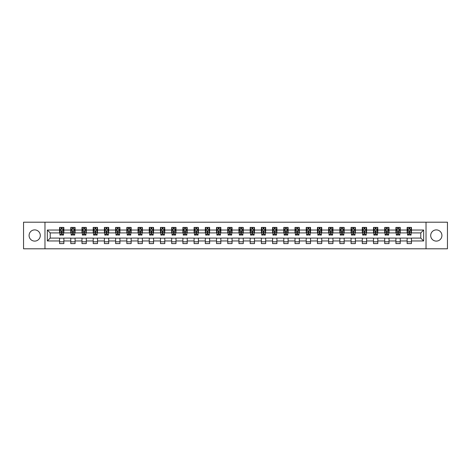 <?xml version="1.0" encoding="UTF-8"?>
<svg xmlns="http://www.w3.org/2000/svg" width="471" height="471" viewBox="0 0 471 471"><rect width="100%" height="100%" fill="white"/><g stroke="black" fill="none" stroke-linecap="round" stroke-linejoin="round"><path stroke-width="0.71" d="M436.311 229.895A5.605 5.605 0 0 0 430.706 235.5A5.605 5.605 0 0 0 436.311 241.105A5.605 5.605 0 0 0 441.916 235.5A5.605 5.605 0 0 0 436.311 229.895M34.689 229.895A5.605 5.605 0 0 0 29.084 235.5A5.605 5.605 0 0 0 34.689 241.105A5.605 5.605 0 0 0 40.294 235.5A5.605 5.605 0 0 0 34.689 229.895M426.031 248.794L447.45 248.794L447.45 222.206L426.031 222.206L426.031 248.794L44.969 248.794L44.969 222.206L23.55 222.206L23.55 248.794L44.969 248.794M426.031 222.206L44.969 222.206M411.442 230.036L411.442 227.416L407.132 227.416L407.132 230.036L400.232 230.036L400.232 227.416L395.917 227.416L395.917 230.036L389.017 230.036L389.017 227.416L384.707 227.416L384.707 230.036L377.807 230.036L377.807 227.416L373.491 227.416L373.491 230.036L366.597 230.036L366.597 227.416L362.281 227.416L362.281 230.036L355.381 230.036L355.381 227.416L351.072 227.416L351.072 230.036L344.171 230.036L344.171 227.416L339.856 227.416L339.856 230.036L332.956 230.036L332.956 227.416L328.646 227.416L328.646 230.036L321.746 230.036L321.746 227.416L317.436 227.416L317.436 230.036L310.536 230.036L310.536 227.416L306.221 227.416L306.221 230.036L299.32 230.036L299.32 227.416L295.011 227.416L295.011 230.036L288.111 230.036L288.111 227.416L283.795 227.416L283.795 230.036L276.901 230.036L276.901 227.416L272.585 227.416L272.585 230.036L265.685 230.036L265.685 227.416L261.376 227.416L261.376 230.036L254.475 230.036L254.475 227.416L250.16 227.416L250.16 230.036L243.26 230.036L243.26 227.416L238.95 227.416L238.95 230.036L232.05 230.036L232.05 227.416L227.74 227.416L227.74 230.036L220.84 230.036L220.84 227.416L216.525 227.416L216.525 230.036L209.624 230.036L209.624 227.416L205.315 227.416L205.315 230.036L198.415 230.036L198.415 227.416L194.099 227.416L194.099 230.036L187.205 230.036L187.205 227.416L182.889 227.416L182.889 230.036L175.989 230.036L175.989 227.416L171.68 227.416L171.68 230.036L164.779 230.036L164.779 227.416L160.464 227.416L160.464 230.036L153.564 230.036L153.564 227.416L149.254 227.416L149.254 230.036L142.354 230.036L142.354 227.416L138.044 227.416L138.044 230.036L131.144 230.036L131.144 227.416L126.829 227.416L126.829 230.036L119.928 230.036L119.928 227.416L115.619 227.416L115.619 230.036L108.719 230.036L108.719 227.416L104.403 227.416L104.403 230.036L97.509 230.036L97.509 227.416L93.193 227.416L93.193 230.036L86.293 230.036L86.293 227.416L81.983 227.416L81.983 230.036L75.083 230.036L75.083 227.416L70.768 227.416L70.768 230.036L63.868 230.036L63.868 227.416L59.558 227.416L59.558 230.036L47.341 230.036L47.341 240.964L50.214 238.085L59.558 238.085L59.558 243.584L63.868 243.584L63.868 238.085L70.768 238.085L70.768 243.584L75.083 243.584L75.083 238.085L81.983 238.085L81.983 243.584L86.293 243.584L86.293 238.085L93.193 238.085L93.193 243.584L97.509 243.584L97.509 238.085L104.403 238.085L104.403 243.584L108.719 243.584L108.719 238.085L115.619 238.085L115.619 243.584L119.928 243.584L119.928 238.085L126.829 238.085L126.829 243.584L131.144 243.584L131.144 238.085L138.044 238.085L138.044 243.584L142.354 243.584L142.354 238.085L149.254 238.085L149.254 243.584L153.564 243.584L153.564 238.085L160.464 238.085L160.464 243.584L164.779 243.584L164.779 238.085L171.68 238.085L171.68 243.584L175.989 243.584L175.989 238.085L182.889 238.085L182.889 243.584L187.205 243.584L187.205 238.085L194.099 238.085L194.099 243.584L198.415 243.584L198.415 238.085L205.315 238.085L205.315 243.584L209.624 243.584L209.624 238.085L216.525 238.085L216.525 243.584L220.84 243.584L220.84 238.085L227.74 238.085L227.74 243.584L232.05 243.584L232.05 238.085L238.95 238.085L238.95 243.584L243.26 243.584L243.26 238.085L250.16 238.085L250.16 243.584L254.475 243.584L254.475 238.085L261.376 238.085L261.376 243.584L265.685 243.584L265.685 238.085L272.585 238.085L272.585 243.584L276.901 243.584L276.901 238.085L283.795 238.085L283.795 243.584L288.111 243.584L288.111 238.085L295.011 238.085L295.011 243.584L299.32 243.584L299.32 238.085L306.221 238.085L306.221 243.584L310.536 243.584L310.536 238.085L317.436 238.085L317.436 243.584L321.746 243.584L321.746 238.085L328.646 238.085L328.646 243.584L332.956 243.584L332.956 238.085L339.856 238.085L339.856 243.584L344.171 243.584L344.171 238.085L351.072 238.085L351.072 243.584L355.381 243.584L355.381 238.085L362.281 238.085L362.281 243.584L366.597 243.584L366.597 238.085L373.491 238.085L373.491 243.584L377.807 243.584L377.807 238.085L384.707 238.085L384.707 243.584L389.017 243.584L389.017 238.085L395.917 238.085L395.917 243.584L400.232 243.584L400.232 238.085L407.132 238.085L407.132 243.584L411.442 243.584L411.442 238.085L420.786 238.085L420.786 232.915L411.442 232.915L411.442 230.036L423.659 230.036L423.659 240.964L411.442 240.964M407.132 240.964L400.232 240.964M395.917 240.964L389.017 240.964M384.707 240.964L377.807 240.964M373.491 240.964L366.597 240.964M362.281 240.964L355.381 240.964M351.072 240.964L344.171 240.964M339.856 240.964L332.956 240.964M328.646 240.964L321.746 240.964M317.436 240.964L310.536 240.964M306.221 240.964L299.32 240.964M295.011 240.964L288.111 240.964M283.795 240.964L276.901 240.964M272.585 240.964L265.685 240.964M261.376 240.964L254.475 240.964M250.16 240.964L243.26 240.964M238.95 240.964L232.05 240.964M227.74 240.964L220.84 240.964M216.525 240.964L209.624 240.964M205.315 240.964L198.415 240.964M194.099 240.964L187.205 240.964M182.889 240.964L175.989 240.964M171.68 240.964L164.779 240.964M160.464 240.964L153.564 240.964M149.254 240.964L142.354 240.964M138.044 240.964L131.144 240.964M126.829 240.964L119.928 240.964M115.619 240.964L108.719 240.964M104.403 240.964L97.509 240.964M93.193 240.964L86.293 240.964M81.983 240.964L75.083 240.964M70.768 240.964L63.868 240.964M59.558 240.964L47.341 240.964M407.132 230.036L407.132 232.915L400.232 232.915L400.232 230.036M395.917 230.036L395.917 232.915L389.017 232.915L389.017 230.036M384.707 230.036L384.707 232.915L377.807 232.915L377.807 230.036M373.491 230.036L373.491 232.915L366.597 232.915L366.597 230.036M362.281 230.036L362.281 232.915L355.381 232.915L355.381 230.036M351.072 230.036L351.072 232.915L344.171 232.915L344.171 230.036M339.856 230.036L339.856 232.915L332.956 232.915L332.956 230.036M328.646 230.036L328.646 232.915L321.746 232.915L321.746 230.036M317.436 230.036L317.436 232.915L310.536 232.915L310.536 230.036M306.221 230.036L306.221 232.915L299.32 232.915L299.32 230.036M295.011 230.036L295.011 232.915L288.111 232.915L288.111 230.036M283.795 230.036L283.795 232.915L276.901 232.915L276.901 230.036M272.585 230.036L272.585 232.915L265.685 232.915L265.685 230.036M261.376 230.036L261.376 232.915L254.475 232.915L254.475 230.036M250.16 230.036L250.16 232.915L243.26 232.915L243.26 230.036M238.95 230.036L238.95 232.915L232.05 232.915L232.05 230.036M227.74 230.036L227.74 232.915L220.84 232.915L220.84 230.036M216.525 230.036L216.525 232.915L209.624 232.915L209.624 230.036M205.315 230.036L205.315 232.915L198.415 232.915L198.415 230.036M194.099 230.036L194.099 232.915L187.205 232.915L187.205 230.036M182.889 230.036L182.889 232.915L175.989 232.915L175.989 230.036M171.68 230.036L171.68 232.915L164.779 232.915L164.779 230.036M160.464 230.036L160.464 232.915L153.564 232.915L153.564 230.036M149.254 230.036L149.254 232.915L142.354 232.915L142.354 230.036M138.044 230.036L138.044 232.915L131.144 232.915L131.144 230.036M126.829 230.036L126.829 232.915L119.928 232.915L119.928 230.036M115.619 230.036L115.619 232.915L108.719 232.915L108.719 230.036M104.403 230.036L104.403 232.915L97.509 232.915L97.509 230.036M93.193 230.036L93.193 232.915L86.293 232.915L86.293 230.036M81.983 230.036L81.983 232.915L75.083 232.915L75.083 230.036M70.768 230.036L70.768 232.915L63.868 232.915L63.868 230.036M59.558 230.036L59.558 232.915L50.214 232.915L47.341 230.036M50.214 232.915L50.214 238.085M423.659 240.964L420.786 238.085M420.786 232.915L423.659 230.036M59.558 229.212L59.917 229.212M61.283 229.212L62.143 229.212M63.508 229.212L63.868 229.212M59.558 232.839L59.917 232.839M61.283 232.839L62.143 232.839M63.508 232.839L63.868 232.839M59.558 238.161L63.868 238.161M59.558 241.788L63.868 241.788M70.768 238.161L75.083 238.161M70.768 241.788L75.083 241.788M70.768 229.212L71.127 229.212M72.493 229.212L73.358 229.212M74.724 229.212L75.083 229.212M70.768 232.839L71.127 232.839M72.493 232.839L73.358 232.839M74.724 232.839L75.083 232.839M81.983 238.161L86.293 238.161M81.983 241.788L86.293 241.788M81.983 229.212L82.343 229.212M83.708 229.212L84.568 229.212M85.934 229.212L86.293 229.212M81.983 232.839L82.343 232.839M83.708 232.839L84.568 232.839M85.934 232.839L86.293 232.839M93.193 238.161L97.509 238.161M93.193 241.788L97.509 241.788M93.193 229.212L93.552 229.212M94.918 229.212L95.784 229.212M97.15 229.212L97.509 229.212M93.193 232.839L93.552 232.839M94.918 232.839L95.784 232.839M97.15 232.839L97.509 232.839M104.403 238.161L108.719 238.161M104.403 241.788L108.719 241.788M104.403 229.212L104.768 229.212M106.128 229.212L106.994 229.212M108.359 229.212L108.719 229.212M104.403 232.839L104.768 232.839M106.128 232.839L106.994 232.839M108.359 232.839L108.719 232.839M115.619 238.161L119.928 238.161M115.619 241.788L119.928 241.788M115.619 229.212L115.978 229.212M117.344 229.212L118.203 229.212M119.569 229.212L119.928 229.212M115.619 232.839L115.978 232.839M117.344 232.839L118.203 232.839M119.569 232.839L119.928 232.839M126.829 238.161L131.144 238.161M126.829 241.788L131.144 241.788M126.829 229.212L127.188 229.212M128.554 229.212L129.419 229.212M130.785 229.212L131.144 229.212M126.829 232.839L127.188 232.839M128.554 232.839L129.419 232.839M130.785 232.839L131.144 232.839M138.044 238.161L142.354 238.161M138.044 241.788L142.354 241.788M138.044 229.212L138.403 229.212M139.769 229.212L140.629 229.212M141.995 229.212L142.354 229.212M138.044 232.839L138.403 232.839M139.769 232.839L140.629 232.839M141.995 232.839L142.354 232.839M149.254 238.161L153.564 238.161M149.254 241.788L153.564 241.788M149.254 229.212L149.613 229.212M150.979 229.212L151.839 229.212M153.205 229.212L153.564 229.212M149.254 232.839L149.613 232.839M150.979 232.839L151.839 232.839M153.205 232.839L153.564 232.839M160.464 238.161L164.779 238.161M160.464 241.788L164.779 241.788M160.464 229.212L160.823 229.212M162.189 229.212L163.054 229.212M164.42 229.212L164.779 229.212M160.464 232.839L160.823 232.839M162.189 232.839L163.054 232.839M164.42 232.839L164.779 232.839M171.68 238.161L175.989 238.161M171.68 241.788L175.989 241.788M171.68 229.212L172.039 229.212M173.405 229.212L174.264 229.212M175.63 229.212L175.989 229.212M171.68 232.839L172.039 232.839M173.405 232.839L174.264 232.839M175.63 232.839L175.989 232.839M182.889 238.161L187.205 238.161M182.889 241.788L187.205 241.788M182.889 229.212L183.248 229.212M184.614 229.212L185.48 229.212M186.846 229.212L187.205 229.212M182.889 232.839L183.248 232.839M184.614 232.839L185.48 232.839M186.846 232.839L187.205 232.839M194.099 238.161L198.415 238.161M194.099 241.788L198.415 241.788M194.099 229.212L194.464 229.212M195.824 229.212L196.69 229.212M198.055 229.212L198.415 229.212M194.099 232.839L194.464 232.839M195.824 232.839L196.69 232.839M198.055 232.839L198.415 232.839M205.315 238.161L209.624 238.161M205.315 241.788L209.624 241.788M205.315 229.212L205.674 229.212M207.04 229.212L207.899 229.212M209.265 229.212L209.624 229.212M205.315 232.839L205.674 232.839M207.04 232.839L207.899 232.839M209.265 232.839L209.624 232.839M216.525 238.161L220.84 238.161M216.525 241.788L220.84 241.788M216.525 229.212L216.884 229.212M218.25 229.212L219.115 229.212M220.481 229.212L220.84 229.212M216.525 232.839L216.884 232.839M218.25 232.839L219.115 232.839M220.481 232.839L220.84 232.839M227.74 238.161L232.05 238.161M227.74 241.788L232.05 241.788M227.74 229.212L228.099 229.212M229.465 229.212L230.325 229.212M231.691 229.212L232.05 229.212M227.74 232.839L228.099 232.839M229.465 232.839L230.325 232.839M231.691 232.839L232.05 232.839M238.95 238.161L243.26 238.161M238.95 241.788L243.26 241.788M238.95 229.212L239.309 229.212M240.675 229.212L241.535 229.212M242.901 229.212L243.26 229.212M238.95 232.839L239.309 232.839M240.675 232.839L241.535 232.839M242.901 232.839L243.26 232.839M250.16 238.161L254.475 238.161M250.16 241.788L254.475 241.788M250.16 229.212L250.519 229.212M251.885 229.212L252.75 229.212M254.116 229.212L254.475 229.212M250.16 232.839L250.519 232.839M251.885 232.839L252.75 232.839M254.116 232.839L254.475 232.839M261.376 238.161L265.685 238.161M261.376 241.788L265.685 241.788M261.376 229.212L261.735 229.212M263.101 229.212L263.96 229.212M265.326 229.212L265.685 229.212M261.376 232.839L261.735 232.839M263.101 232.839L263.96 232.839M265.326 232.839L265.685 232.839M272.585 238.161L276.901 238.161M272.585 241.788L276.901 241.788M272.585 229.212L272.945 229.212M274.31 229.212L275.176 229.212M276.536 229.212L276.901 229.212M272.585 232.839L272.945 232.839M274.31 232.839L275.176 232.839M276.536 232.839L276.901 232.839M283.795 238.161L288.111 238.161M283.795 241.788L288.111 241.788M283.795 229.212L284.154 229.212M285.52 229.212L286.386 229.212M287.752 229.212L288.111 229.212M283.795 232.839L284.154 232.839M285.52 232.839L286.386 232.839M287.752 232.839L288.111 232.839M295.011 238.161L299.32 238.161M295.011 241.788L299.32 241.788M295.011 229.212L295.37 229.212M296.736 229.212L297.595 229.212M298.961 229.212L299.32 229.212M295.011 232.839L295.37 232.839M296.736 232.839L297.595 232.839M298.961 232.839L299.32 232.839M306.221 238.161L310.536 238.161M306.221 241.788L310.536 241.788M306.221 229.212L306.58 229.212M307.946 229.212L308.811 229.212M310.177 229.212L310.536 229.212M306.221 232.839L306.58 232.839M307.946 232.839L308.811 232.839M310.177 232.839L310.536 232.839M317.436 238.161L321.746 238.161M317.436 241.788L321.746 241.788M317.436 229.212L317.795 229.212M319.161 229.212L320.021 229.212M321.387 229.212L321.746 229.212M317.436 232.839L317.795 232.839M319.161 232.839L320.021 232.839M321.387 232.839L321.746 232.839M328.646 238.161L332.956 238.161M328.646 241.788L332.956 241.788M328.646 229.212L329.005 229.212M330.371 229.212L331.231 229.212M332.597 229.212L332.956 229.212M328.646 232.839L329.005 232.839M330.371 232.839L331.231 232.839M332.597 232.839L332.956 232.839M339.856 238.161L344.171 238.161M339.856 241.788L344.171 241.788M339.856 229.212L340.215 229.212M341.581 229.212L342.446 229.212M343.812 229.212L344.171 229.212M339.856 232.839L340.215 232.839M341.581 232.839L342.446 232.839M343.812 232.839L344.171 232.839M351.072 238.161L355.381 238.161M351.072 241.788L355.381 241.788M351.072 229.212L351.431 229.212M352.797 229.212L353.656 229.212M355.022 229.212L355.381 229.212M351.072 232.839L351.431 232.839M352.797 232.839L353.656 232.839M355.022 232.839L355.381 232.839M362.281 238.161L366.597 238.161M362.281 241.788L366.597 241.788M362.281 229.212L362.641 229.212M364.006 229.212L364.872 229.212M366.232 229.212L366.597 229.212M362.281 232.839L362.641 232.839M364.006 232.839L364.872 232.839M366.232 232.839L366.597 232.839M373.491 238.161L377.807 238.161M373.491 241.788L377.807 241.788M373.491 229.212L373.85 229.212M375.216 229.212L376.082 229.212M377.448 229.212L377.807 229.212M373.491 232.839L373.85 232.839M375.216 232.839L376.082 232.839M377.448 232.839L377.807 232.839M384.707 238.161L389.017 238.161M384.707 241.788L389.017 241.788M384.707 229.212L385.066 229.212M386.432 229.212L387.292 229.212M388.657 229.212L389.017 229.212M384.707 232.839L385.066 232.839M386.432 232.839L387.292 232.839M388.657 232.839L389.017 232.839M395.917 238.161L400.232 238.161M395.917 241.788L400.232 241.788M395.917 229.212L396.276 229.212M397.642 229.212L398.507 229.212M399.873 229.212L400.232 229.212M395.917 232.839L396.276 232.839M397.642 232.839L398.507 232.839M399.873 232.839L400.232 232.839M407.132 238.161L411.442 238.161M407.132 241.788L411.442 241.788M407.132 229.212L407.492 229.212M408.857 229.212L409.717 229.212M411.083 229.212L411.442 229.212M407.132 232.839L407.492 232.839M408.857 232.839L409.717 232.839M411.083 232.839L411.442 232.839M62.143 228.347L61.283 228.347M63.508 234.169L62.143 234.169L62.143 235.07L63.508 235.07L63.508 230.684L62.79 229.247L60.635 229.247L59.917 230.684L59.917 235.07L61.283 235.07L61.283 234.169L59.917 234.169M59.917 230.684L59.917 227.416M63.508 230.684L63.508 227.416M61.283 229.247L61.283 227.416M62.143 227.416L62.143 229.247M62.143 234.169L62.143 231.226L61.283 231.226L61.283 234.169M73.358 228.347L72.493 228.347M74.724 234.169L73.358 234.169L73.358 235.07L74.724 235.07L74.724 230.684L74.006 229.247L71.845 229.247L71.127 230.684L71.127 235.07L72.493 235.07L72.493 234.169L71.127 234.169M71.127 230.684L71.127 227.416M74.724 230.684L74.724 227.416M72.493 229.247L72.493 227.416M73.358 227.416L73.358 229.247M73.358 234.169L73.358 231.226L72.493 231.226L72.493 234.169M84.568 228.347L83.708 228.347M85.934 234.169L84.568 234.169L84.568 235.07L85.934 235.07L85.934 230.684L85.216 229.247L83.061 229.247L82.343 230.684L82.343 235.07L83.708 235.07L83.708 234.169L82.343 234.169M82.343 230.684L82.343 227.416M85.934 230.684L85.934 227.416M83.708 229.247L83.708 227.416M84.568 227.416L84.568 229.247M84.568 234.169L84.568 231.226L83.708 231.226L83.708 234.169M95.784 228.347L94.918 228.347M97.15 234.169L95.784 234.169L95.784 235.07L97.15 235.07L97.15 230.684L96.425 229.247L94.271 229.247L93.552 230.684L93.552 235.07L94.918 235.07L94.918 234.169L93.552 234.169M93.552 230.684L93.552 227.416M97.15 230.684L97.15 227.416M94.918 229.247L94.918 227.416M95.784 227.416L95.784 229.247M95.784 234.169L95.784 231.226L94.918 231.226L94.918 234.169M106.994 228.347L106.128 228.347M108.359 234.169L106.994 234.169L106.994 235.07L108.359 235.07L108.359 230.684L107.641 229.247L105.486 229.247L104.768 230.684L104.768 235.07L106.128 235.07L106.128 234.169L104.768 234.169M104.768 230.684L104.768 227.416M108.359 230.684L108.359 227.416M106.128 229.247L106.128 227.416M106.994 227.416L106.994 229.247M106.994 234.169L106.994 231.226L106.128 231.226L106.128 234.169M118.203 228.347L117.344 228.347M119.569 234.169L118.203 234.169L118.203 235.07L119.569 235.07L119.569 230.684L118.851 229.247L116.696 229.247L115.978 230.684L115.978 235.07L117.344 235.07L117.344 234.169L115.978 234.169M115.978 230.684L115.978 227.416M119.569 230.684L119.569 227.416M117.344 229.247L117.344 227.416M118.203 227.416L118.203 229.247M118.203 234.169L118.203 231.226L117.344 231.226L117.344 234.169M129.419 228.347L128.554 228.347M130.785 234.169L129.419 234.169L129.419 235.07L130.785 235.07L130.785 230.684L130.067 229.247L127.906 229.247L127.188 230.684L127.188 235.07L128.554 235.07L128.554 234.169L127.188 234.169M127.188 230.684L127.188 227.416M130.785 230.684L130.785 227.416M128.554 229.247L128.554 227.416M129.419 227.416L129.419 229.247M129.419 234.169L129.419 231.226L128.554 231.226L128.554 234.169M140.629 228.347L139.769 228.347M141.995 234.169L140.629 234.169L140.629 235.07L141.995 235.07L141.995 230.684L141.276 229.247L139.122 229.247L138.403 230.684L138.403 235.07L139.769 235.07L139.769 234.169L138.403 234.169M138.403 230.684L138.403 227.416M141.995 230.684L141.995 227.416M139.769 229.247L139.769 227.416M140.629 227.416L140.629 229.247M140.629 234.169L140.629 231.226L139.769 231.226L139.769 234.169M151.839 228.347L150.979 228.347M153.205 234.169L151.839 234.169L151.839 235.07L153.205 235.07L153.205 230.684L152.486 229.247L150.331 229.247L149.613 230.684L149.613 235.07L150.979 235.07L150.979 234.169L149.613 234.169M149.613 230.684L149.613 227.416M153.205 230.684L153.205 227.416M150.979 229.247L150.979 227.416M151.839 227.416L151.839 229.247M151.839 234.169L151.839 231.226L150.979 231.226L150.979 234.169M163.054 228.347L162.189 228.347M164.42 234.169L163.054 234.169L163.054 235.07L164.42 235.07L164.42 230.684L163.702 229.247L161.541 229.247L160.823 230.684L160.823 235.07L162.189 235.07L162.189 234.169L160.823 234.169M160.823 230.684L160.823 227.416M164.42 230.684L164.42 227.416M162.189 229.247L162.189 227.416M163.054 227.416L163.054 229.247M163.054 234.169L163.054 231.226L162.189 231.226L162.189 234.169M174.264 228.347L173.405 228.347M175.63 234.169L174.264 234.169L174.264 235.07L175.63 235.07L175.63 230.684L174.912 229.247L172.757 229.247L172.039 230.684L172.039 235.07L173.405 235.07L173.405 234.169L172.039 234.169M172.039 230.684L172.039 227.416M175.63 230.684L175.63 227.416M173.405 229.247L173.405 227.416M174.264 227.416L174.264 229.247M174.264 234.169L174.264 231.226L173.405 231.226L173.405 234.169M185.48 228.347L184.614 228.347M186.846 234.169L185.48 234.169L185.48 235.07L186.846 235.07L186.846 230.684L186.122 229.247L183.967 229.247L183.248 230.684L183.248 235.07L184.614 235.07L184.614 234.169L183.248 234.169M183.248 230.684L183.248 227.416M186.846 230.684L186.846 227.416M184.614 229.247L184.614 227.416M185.48 227.416L185.48 229.247M185.48 234.169L185.48 231.226L184.614 231.226L184.614 234.169M196.69 228.347L195.824 228.347M198.055 234.169L196.69 234.169L196.69 235.07L198.055 235.07L198.055 230.684L197.337 229.247L195.182 229.247L194.464 230.684L194.464 235.07L195.824 235.07L195.824 234.169L194.464 234.169M194.464 230.684L194.464 227.416M198.055 230.684L198.055 227.416M195.824 229.247L195.824 227.416M196.69 227.416L196.69 229.247M196.69 234.169L196.69 231.226L195.824 231.226L195.824 234.169M207.899 228.347L207.04 228.347M209.265 234.169L207.899 234.169L207.899 235.07L209.265 235.07L209.265 230.684L208.547 229.247L206.392 229.247L205.674 230.684L205.674 235.07L207.04 235.07L207.04 234.169L205.674 234.169M205.674 230.684L205.674 227.416M209.265 230.684L209.265 227.416M207.04 229.247L207.04 227.416M207.899 227.416L207.899 229.247M207.899 234.169L207.899 231.226L207.04 231.226L207.04 234.169M219.115 228.347L218.25 228.347M220.481 234.169L219.115 234.169L219.115 235.07L220.481 235.07L220.481 230.684L219.763 229.247L217.602 229.247L216.884 230.684L216.884 235.07L218.25 235.07L218.25 234.169L216.884 234.169M216.884 230.684L216.884 227.416M220.481 230.684L220.481 227.416M218.25 229.247L218.25 227.416M219.115 227.416L219.115 229.247M219.115 234.169L219.115 231.226L218.25 231.226L218.25 234.169M230.325 228.347L229.465 228.347M231.691 234.169L230.325 234.169L230.325 235.07L231.691 235.07L231.691 230.684L230.973 229.247L228.818 229.247L228.099 230.684L228.099 235.07L229.465 235.07L229.465 234.169L228.099 234.169M228.099 230.684L228.099 227.416M231.691 230.684L231.691 227.416M229.465 229.247L229.465 227.416M230.325 227.416L230.325 229.247M230.325 234.169L230.325 231.226L229.465 231.226L229.465 234.169M241.535 228.347L240.675 228.347M242.901 234.169L241.535 234.169L241.535 235.07L242.901 235.07L242.901 230.684L242.182 229.247L240.027 229.247L239.309 230.684L239.309 235.07L240.675 235.07L240.675 234.169L239.309 234.169M239.309 230.684L239.309 227.416M242.901 230.684L242.901 227.416M240.675 229.247L240.675 227.416M241.535 227.416L241.535 229.247M241.535 234.169L241.535 231.226L240.675 231.226L240.675 234.169M252.75 228.347L251.885 228.347M254.116 234.169L252.75 234.169L252.75 235.07L254.116 235.07L254.116 230.684L253.398 229.247L251.237 229.247L250.519 230.684L250.519 235.07L251.885 235.07L251.885 234.169L250.519 234.169M250.519 230.684L250.519 227.416M254.116 230.684L254.116 227.416M251.885 229.247L251.885 227.416M252.75 227.416L252.75 229.247M252.75 234.169L252.75 231.226L251.885 231.226L251.885 234.169M263.96 228.347L263.101 228.347M265.326 234.169L263.96 234.169L263.96 235.07L265.326 235.07L265.326 230.684L264.608 229.247L262.453 229.247L261.735 230.684L261.735 235.07L263.101 235.07L263.101 234.169L261.735 234.169M261.735 230.684L261.735 227.416M265.326 230.684L265.326 227.416M263.101 229.247L263.101 227.416M263.96 227.416L263.96 229.247M263.96 234.169L263.96 231.226L263.101 231.226L263.101 234.169M275.176 228.347L274.31 228.347M276.536 234.169L275.176 234.169L275.176 235.07L276.536 235.07L276.536 230.684L275.818 229.247L273.663 229.247L272.945 230.684L272.945 235.07L274.31 235.07L274.31 234.169L272.945 234.169M272.945 230.684L272.945 227.416M276.536 230.684L276.536 227.416M274.31 229.247L274.31 227.416M275.176 227.416L275.176 229.247M275.176 234.169L275.176 231.226L274.31 231.226L274.31 234.169M286.386 228.347L285.52 228.347M287.752 234.169L286.386 234.169L286.386 235.07L287.752 235.07L287.752 230.684L287.033 229.247L284.878 229.247L284.154 230.684L284.154 235.07L285.52 235.07L285.52 234.169L284.154 234.169M284.154 230.684L284.154 227.416M287.752 230.684L287.752 227.416M285.52 229.247L285.52 227.416M286.386 227.416L286.386 229.247M286.386 234.169L286.386 231.226L285.52 231.226L285.52 234.169M297.595 228.347L296.736 228.347M298.961 234.169L297.595 234.169L297.595 235.07L298.961 235.07L298.961 230.684L298.243 229.247L296.088 229.247L295.37 230.684L295.37 235.07L296.736 235.07L296.736 234.169L295.37 234.169M295.37 230.684L295.37 227.416M298.961 230.684L298.961 227.416M296.736 229.247L296.736 227.416M297.595 227.416L297.595 229.247M297.595 234.169L297.595 231.226L296.736 231.226L296.736 234.169M308.811 228.347L307.946 228.347M310.177 234.169L308.811 234.169L308.811 235.07L310.177 235.07L310.177 230.684L309.459 229.247L307.298 229.247L306.58 230.684L306.58 235.07L307.946 235.07L307.946 234.169L306.58 234.169M306.58 230.684L306.58 227.416M310.177 230.684L310.177 227.416M307.946 229.247L307.946 227.416M308.811 227.416L308.811 229.247M308.811 234.169L308.811 231.226L307.946 231.226L307.946 234.169M320.021 228.347L319.161 228.347M321.387 234.169L320.021 234.169L320.021 235.07L321.387 235.07L321.387 230.684L320.669 229.247L318.514 229.247L317.795 230.684L317.795 235.07L319.161 235.07L319.161 234.169L317.795 234.169M317.795 230.684L317.795 227.416M321.387 230.684L321.387 227.416M319.161 229.247L319.161 227.416M320.021 227.416L320.021 229.247M320.021 234.169L320.021 231.226L319.161 231.226L319.161 234.169M331.231 228.347L330.371 228.347M332.597 234.169L331.231 234.169L331.231 235.07L332.597 235.07L332.597 230.684L331.878 229.247L329.724 229.247L329.005 230.684L329.005 235.07L330.371 235.07L330.371 234.169L329.005 234.169M329.005 230.684L329.005 227.416M332.597 230.684L332.597 227.416M330.371 229.247L330.371 227.416M331.231 227.416L331.231 229.247M331.231 234.169L331.231 231.226L330.371 231.226L330.371 234.169M342.446 228.347L341.581 228.347M343.812 234.169L342.446 234.169L342.446 235.07L343.812 235.07L343.812 230.684L343.094 229.247L340.933 229.247L340.215 230.684L340.215 235.07L341.581 235.07L341.581 234.169L340.215 234.169M340.215 230.684L340.215 227.416M343.812 230.684L343.812 227.416M341.581 229.247L341.581 227.416M342.446 227.416L342.446 229.247M342.446 234.169L342.446 231.226L341.581 231.226L341.581 234.169M353.656 228.347L352.797 228.347M355.022 234.169L353.656 234.169L353.656 235.07L355.022 235.07L355.022 230.684L354.304 229.247L352.149 229.247L351.431 230.684L351.431 235.07L352.797 235.07L352.797 234.169L351.431 234.169M351.431 230.684L351.431 227.416M355.022 230.684L355.022 227.416M352.797 229.247L352.797 227.416M353.656 227.416L353.656 229.247M353.656 234.169L353.656 231.226L352.797 231.226L352.797 234.169M364.872 228.347L364.006 228.347M366.232 234.169L364.872 234.169L364.872 235.07L366.232 235.07L366.232 230.684L365.514 229.247L363.359 229.247L362.641 230.684L362.641 235.07L364.006 235.07L364.006 234.169L362.641 234.169M362.641 230.684L362.641 227.416M366.232 230.684L366.232 227.416M364.006 229.247L364.006 227.416M364.872 227.416L364.872 229.247M364.872 234.169L364.872 231.226L364.006 231.226L364.006 234.169M376.082 228.347L375.216 228.347M377.448 234.169L376.082 234.169L376.082 235.07L377.448 235.07L377.448 230.684L376.729 229.247L374.575 229.247L373.85 230.684L373.85 235.07L375.216 235.07L375.216 234.169L373.85 234.169M373.85 230.684L373.85 227.416M377.448 230.684L377.448 227.416M375.216 229.247L375.216 227.416M376.082 227.416L376.082 229.247M376.082 234.169L376.082 231.226L375.216 231.226L375.216 234.169M387.292 228.347L386.432 228.347M388.657 234.169L387.292 234.169L387.292 235.07L388.657 235.07L388.657 230.684L387.939 229.247L385.784 229.247L385.066 230.684L385.066 235.07L386.432 235.07L386.432 234.169L385.066 234.169M385.066 230.684L385.066 227.416M388.657 230.684L388.657 227.416M386.432 229.247L386.432 227.416M387.292 227.416L387.292 229.247M387.292 234.169L387.292 231.226L386.432 231.226L386.432 234.169M398.507 228.347L397.642 228.347M399.873 234.169L398.507 234.169L398.507 235.07L399.873 235.07L399.873 230.684L399.155 229.247L396.994 229.247L396.276 230.684L396.276 235.07L397.642 235.07L397.642 234.169L396.276 234.169M396.276 230.684L396.276 227.416M399.873 230.684L399.873 227.416M397.642 229.247L397.642 227.416M398.507 227.416L398.507 229.247M398.507 234.169L398.507 231.226L397.642 231.226L397.642 234.169M409.717 228.347L408.857 228.347M411.083 234.169L409.717 234.169L409.717 235.07L411.083 235.07L411.083 230.684L410.365 229.247L408.21 229.247L407.492 230.684L407.492 235.07L408.857 235.07L408.857 234.169L407.492 234.169M407.492 230.684L407.492 227.416M411.083 230.684L411.083 227.416M408.857 229.247L408.857 227.416M409.717 227.416L409.717 229.247M409.717 234.169L409.717 231.226L408.857 231.226L408.857 234.169M63.491 230.649L59.935 230.649M59.917 229.336L60.594 229.336M62.837 229.336L63.508 229.336M61.283 232.238L59.917 232.238M63.508 232.238L62.143 232.238M62.143 228.806L61.283 228.806M74.706 230.649L71.145 230.649M71.127 229.336L71.804 229.336M74.047 229.336L74.724 229.336M72.493 232.238L71.127 232.238M74.724 232.238L73.358 232.238M73.358 228.806L72.493 228.806M85.916 230.649L82.36 230.649M82.343 229.336L83.02 229.336M85.257 229.336L85.934 229.336M83.708 232.238L82.343 232.238M85.934 232.238L84.568 232.238M84.568 228.806L83.708 228.806M97.126 230.649L93.57 230.649M93.552 229.336L94.229 229.336M96.473 229.336L97.15 229.336M94.918 232.238L93.552 232.238M97.15 232.238L95.784 232.238M95.784 228.806L94.918 228.806M108.342 230.649L104.786 230.649M104.768 229.336L105.439 229.336M107.682 229.336L108.359 229.336M106.128 232.238L104.768 232.238M108.359 232.238L106.994 232.238M106.994 228.806L106.128 228.806M119.552 230.649L115.996 230.649M115.978 229.336L116.655 229.336M118.898 229.336L119.569 229.336M117.344 232.238L115.978 232.238M119.569 232.238L118.203 232.238M118.203 228.806L117.344 228.806M130.767 230.649L127.205 230.649M127.188 229.336L127.865 229.336M130.108 229.336L130.785 229.336M128.554 232.238L127.188 232.238M130.785 232.238L129.419 232.238M129.419 228.806L128.554 228.806M141.977 230.649L138.421 230.649M138.403 229.336L139.075 229.336M141.318 229.336L141.995 229.336M139.769 232.238L138.403 232.238M141.995 232.238L140.629 232.238M140.629 228.806L139.769 228.806M153.187 230.649L149.631 230.649M149.613 229.336L150.29 229.336M152.533 229.336L153.205 229.336M150.979 232.238L149.613 232.238M153.205 232.238L151.839 232.238M151.839 228.806L150.979 228.806M164.403 230.649L160.841 230.649M160.823 229.336L161.5 229.336M163.743 229.336L164.42 229.336M162.189 232.238L160.823 232.238M164.42 232.238L163.054 232.238M163.054 228.806L162.189 228.806M175.612 230.649L172.056 230.649M172.039 229.336L172.716 229.336M174.953 229.336L175.63 229.336M173.405 232.238L172.039 232.238M175.63 232.238L174.264 232.238M174.264 228.806L173.405 228.806M186.822 230.649L183.266 230.649M183.248 229.336L183.925 229.336M186.169 229.336L186.846 229.336M184.614 232.238L183.248 232.238M186.846 232.238L185.48 232.238M185.48 228.806L184.614 228.806M198.038 230.649L194.482 230.649M194.464 229.336L195.135 229.336M197.378 229.336L198.055 229.336M195.824 232.238L194.464 232.238M198.055 232.238L196.69 232.238M196.69 228.806L195.824 228.806M209.248 230.649L205.692 230.649M205.674 229.336L206.351 229.336M208.594 229.336L209.265 229.336M207.04 232.238L205.674 232.238M209.265 232.238L207.899 232.238M207.899 228.806L207.04 228.806M220.463 230.649L216.901 230.649M216.884 229.336L217.561 229.336M219.804 229.336L220.481 229.336M218.25 232.238L216.884 232.238M220.481 232.238L219.115 232.238M219.115 228.806L218.25 228.806M231.673 230.649L228.117 230.649M228.099 229.336L228.771 229.336M231.014 229.336L231.691 229.336M229.465 232.238L228.099 232.238M231.691 232.238L230.325 232.238M230.325 228.806L229.465 228.806M242.883 230.649L239.327 230.649M239.309 229.336L239.986 229.336M242.229 229.336L242.901 229.336M240.675 232.238L239.309 232.238M242.901 232.238L241.535 232.238M241.535 228.806L240.675 228.806M254.099 230.649L250.537 230.649M250.519 229.336L251.196 229.336M253.439 229.336L254.116 229.336M251.885 232.238L250.519 232.238M254.116 232.238L252.75 232.238M252.75 228.806L251.885 228.806M265.308 230.649L261.752 230.649M261.735 229.336L262.406 229.336M264.649 229.336L265.326 229.336M263.101 232.238L261.735 232.238M265.326 232.238L263.96 232.238M263.96 228.806L263.101 228.806M276.518 230.649L272.962 230.649M272.945 229.336L273.622 229.336M275.865 229.336L276.536 229.336M274.31 232.238L272.945 232.238M276.536 232.238L275.176 232.238M275.176 228.806L274.31 228.806M287.734 230.649L284.178 230.649M284.154 229.336L284.831 229.336M287.075 229.336L287.752 229.336M285.52 232.238L284.154 232.238M287.752 232.238L286.386 232.238M286.386 228.806L285.52 228.806M298.944 230.649L295.388 230.649M295.37 229.336L296.047 229.336M298.284 229.336L298.961 229.336M296.736 232.238L295.37 232.238M298.961 232.238L297.595 232.238M297.595 228.806L296.736 228.806M310.159 230.649L306.597 230.649M306.58 229.336L307.257 229.336M309.5 229.336L310.177 229.336M307.946 232.238L306.58 232.238M310.177 232.238L308.811 232.238M308.811 228.806L307.946 228.806M321.369 230.649L317.813 230.649M317.795 229.336L318.467 229.336M320.71 229.336L321.387 229.336M319.161 232.238L317.795 232.238M321.387 232.238L320.021 232.238M320.021 228.806L319.161 228.806M332.579 230.649L329.023 230.649M329.005 229.336L329.682 229.336M331.925 229.336L332.597 229.336M330.371 232.238L329.005 232.238M332.597 232.238L331.231 232.238M331.231 228.806L330.371 228.806M343.795 230.649L340.233 230.649M340.215 229.336L340.892 229.336M343.135 229.336L343.812 229.336M341.581 232.238L340.215 232.238M343.812 232.238L342.446 232.238M342.446 228.806L341.581 228.806M355.004 230.649L351.448 230.649M351.431 229.336L352.102 229.336M354.345 229.336L355.022 229.336M352.797 232.238L351.431 232.238M355.022 232.238L353.656 232.238M353.656 228.806L352.797 228.806M366.214 230.649L362.658 230.649M362.641 229.336L363.318 229.336M365.561 229.336L366.232 229.336M364.006 232.238L362.641 232.238M366.232 232.238L364.872 232.238M364.872 228.806L364.006 228.806M377.43 230.649L373.874 230.649M373.85 229.336L374.527 229.336M376.771 229.336L377.448 229.336M375.216 232.238L373.85 232.238M377.448 232.238L376.082 232.238M376.082 228.806L375.216 228.806M388.64 230.649L385.084 230.649M385.066 229.336L385.743 229.336M387.98 229.336L388.657 229.336M386.432 232.238L385.066 232.238M388.657 232.238L387.292 232.238M387.292 228.806L386.432 228.806M399.855 230.649L396.294 230.649M396.276 229.336L396.953 229.336M399.196 229.336L399.873 229.336M397.642 232.238L396.276 232.238M399.873 232.238L398.507 232.238M398.507 228.806L397.642 228.806M411.065 230.649L407.509 230.649M407.492 229.336L408.163 229.336M410.406 229.336L411.083 229.336M408.857 232.238L407.492 232.238M411.083 232.238L409.717 232.238M409.717 228.806L408.857 228.806"/></g></svg>
